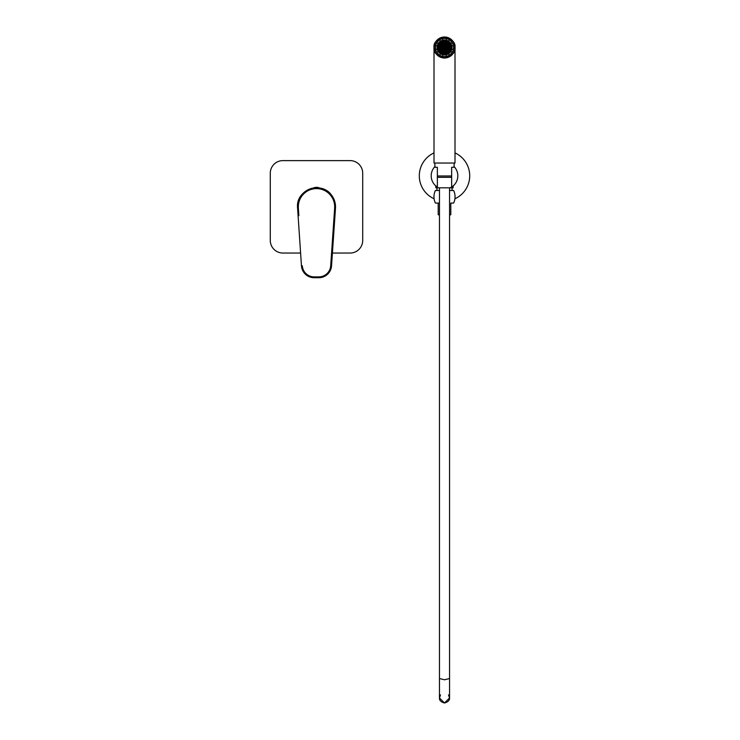 <?xml version="1.0" encoding="UTF-8"?>
<svg xmlns="http://www.w3.org/2000/svg" width="740" height="740" viewBox="0 0 740 740"><rect width="100%" height="100%" fill="white"/><g stroke="black" fill="none" stroke-linecap="round" stroke-linejoin="round"><path stroke-width="1.11" d="M300.588 253.043L282.884 253.043A12.598 12.598 0 0 1 270.285 240.435L270.285 173.225A12.598 12.598 0 0 1 282.884 160.617L350.103 160.617A12.598 12.598 0 0 1 362.711 173.225L362.711 240.435A12.598 12.598 0 0 1 350.103 253.043L332.417 253.043M335.47 208.088L334.628 208.088A18.176 18.176 0 0 0 316.498 188.617A18.176 18.176 0 0 0 298.377 208.088L297.536 208.088A19.009 19.009 0 0 1 316.498 187.775A19.009 19.009 0 0 1 335.47 208.088L334.628 208.088L335.498 208.088L335.516 206.784C335.479 202.464 334.147 198.579 331.52 195.138C321.595 180.763 296.518 189.347 297.489 206.784L301.457 265.836A12.774 12.774 0 0 0 314.204 277.731A12.774 12.774 0 0 1 301.457 265.836L302.299 265.78A11.933 11.933 0 0 0 314.204 276.889L318.801 276.889A11.933 11.933 0 0 0 330.697 265.78L334.656 208.088M335.498 208.088L331.539 265.836A12.774 12.774 0 0 1 318.801 277.731L314.204 277.731L314.204 276.889M313.177 188.071A7.835 7.835 0 0 1 319.819 188.071M434.01 152.903A25.206 25.206 0 0 0 434.103 198.773M454.915 198.773A25.206 25.206 0 0 0 455.007 152.903M436.952 188.238L436.952 190.476M452.075 188.238L452.075 190.476M434.972 166.528L434.278 167.286A13.32 13.32 0 0 0 437.368 187.054L435.703 185.805L435.897 187.812L453.121 187.812L453.204 185.906M454.739 167.286A13.32 13.32 0 0 1 451.65 187.054L451.65 167.286L454.739 167.286L454.055 166.528M437.368 187.054L437.368 167.286L434.278 167.286M450.281 187.812L453.111 185.981M434.805 51.523L434.01 47.499A10.499 10.499 0 0 1 444.509 37A10.499 10.499 0 0 1 455.007 47.499C455.609 42.541 452.112 39.035 444.509 37C436.914 39.035 433.409 42.541 434.01 47.499C433.409 52.466 436.914 55.972 444.509 58.007C452.112 55.972 455.609 52.466 455.007 47.499C455.609 52.503 452.112 56.037 444.509 58.09C436.914 56.037 433.409 52.503 434.01 47.499L434.01 163.031L455.007 163.031L455.007 47.499A10.499 10.499 0 0 1 444.509 58.007A10.499 10.499 0 0 1 434.01 47.499A10.499 10.499 0 0 0 444.509 58.007A10.499 10.499 0 0 0 455.007 47.499L454.934 46.204M453.648 47.499A9.139 9.139 0 0 0 444.509 38.369A9.139 9.139 0 0 0 435.37 47.499A9.139 9.139 0 0 0 444.509 56.638A9.139 9.139 0 0 0 453.648 47.499A9.139 9.139 0 0 1 444.509 56.638A9.139 9.139 0 0 1 435.37 47.499M451.141 47.499A6.632 6.632 0 0 0 451.113 46.953L450.558 47.212L451.113 48.054A6.632 6.632 0 0 0 451.141 47.499M451.233 47.499A6.725 6.725 0 0 0 444.509 40.783A6.725 6.725 0 0 0 437.784 47.499A6.725 6.725 0 0 0 444.509 54.224A6.725 6.725 0 0 0 451.233 47.499M451.77 49.312A7.474 7.474 0 0 0 438.099 43.651A7.474 7.474 0 0 0 437.257 45.695L435.657 45.695A9.028 9.028 0 0 0 452.048 52.485A9.028 9.028 0 0 0 453.361 49.312L451.77 49.312A7.474 7.474 0 0 1 450.919 51.356L452.048 52.485M437.257 45.695A7.474 7.474 0 0 0 450.919 51.356M453.361 49.312A9.028 9.028 0 0 0 436.97 42.522A9.028 9.028 0 0 0 435.657 45.695M445.647 53.835L445.647 54.029A6.632 6.632 0 0 0 446.59 53.798L445.647 53.835M438.284 49.784L438.015 48.849A6.632 6.632 0 0 0 438.284 49.784M438.746 50.782L439.005 50.052L438.321 49.867A6.632 6.632 0 0 0 438.746 50.782M439.051 50.709L438.792 50.856A6.632 6.632 0 0 0 439.366 51.68L439.051 50.709M441.688 53.502L441.234 52.596L440.726 52.947A6.632 6.632 0 0 0 441.688 53.502M443.371 54.029L442.428 53.798A6.632 6.632 0 0 0 443.371 54.029M444.555 53.835L444.555 54.131A6.632 6.632 0 0 0 445.563 54.048L444.555 53.835M444.472 54.131L443.963 53.539L443.464 54.048A6.632 6.632 0 0 0 444.472 54.131M439.597 51.652L439.421 51.754A6.632 6.632 0 0 0 440.096 52.448L439.597 51.652M447.33 41.505L447.783 42.411L448.292 42.06A6.632 6.632 0 0 0 447.33 41.505M443.371 41.172L443.371 40.968A6.632 6.632 0 0 0 442.428 41.209L443.371 41.172M445.647 40.968L446.59 41.209A6.632 6.632 0 0 0 445.647 40.968M444.472 41.172L444.472 40.876A6.632 6.632 0 0 0 443.464 40.959L444.472 41.172M444.555 40.876L445.055 41.468L445.563 40.959A6.632 6.632 0 0 0 444.555 40.876M440.726 42.06L441.234 42.411L441.688 41.505A6.632 6.632 0 0 0 440.726 42.06M439.005 44.372L438.746 44.224A6.632 6.632 0 0 0 438.321 45.14L439.005 44.372M438.459 45.316L438.284 45.223A6.632 6.632 0 0 0 438.015 46.157L438.459 45.316M437.96 46.916L437.904 46.953A6.632 6.632 0 0 0 437.904 48.054L438.459 47.795L437.96 46.916M439.421 43.253L440.096 42.559A6.632 6.632 0 0 0 439.421 43.253M438.792 44.15L439.551 44.011L439.366 43.318A6.632 6.632 0 0 0 438.792 44.15M448.292 52.947L447.783 52.596L447.33 53.502A6.632 6.632 0 0 0 448.292 52.947M450.225 50.856L449.467 50.995L449.652 51.68A6.632 6.632 0 0 0 450.225 50.856M450.013 50.635L450.272 50.782A6.632 6.632 0 0 0 450.706 49.867L450.013 50.635M450.558 49.682L450.734 49.784A6.632 6.632 0 0 0 451.002 48.849L450.558 49.682M449.596 51.754L448.921 52.448A6.632 6.632 0 0 0 449.596 51.754M449.966 44.298L450.225 44.15A6.632 6.632 0 0 0 449.652 43.318L449.966 44.298M450.272 44.224L450.013 44.955L450.706 45.14A6.632 6.632 0 0 0 450.272 44.224M449.421 43.355L449.596 43.253A6.632 6.632 0 0 0 448.921 42.559L449.421 43.355M450.734 45.223L451.002 46.157A6.632 6.632 0 0 0 450.734 45.223M449.485 39.969L448.366 41.098M446.312 38.656L446.312 40.247M442.705 38.656L442.705 40.247M439.532 39.969L440.651 41.098M436.97 42.522L438.099 43.651M440.651 53.909L439.532 55.038M442.705 54.76L442.705 56.351M446.312 54.76L446.312 56.351M448.366 53.909L449.485 55.038M452.048 42.522L450.919 43.651M453.361 45.695L451.77 45.695M438.099 51.356L436.97 52.485M437.257 49.312L435.657 49.312M451.021 46.269L450.521 45.973L450.013 46.851L451.021 46.851L451.021 46.269M448.838 42.485L448.329 42.189L447.829 43.068L448.838 43.068L448.838 42.485M446.692 41.246L446.192 41.532L446.692 42.411L447.2 42.115L446.692 41.246M442.326 41.246L441.817 41.532L442.326 42.411L442.825 42.115L442.326 41.246M440.18 42.485L440.18 43.068L441.188 43.068L440.689 42.189L440.18 42.485M437.997 46.269L437.997 46.851L439.005 46.851L438.506 45.973L437.997 46.269M437.997 48.738L438.506 49.034L439.005 48.156L437.997 48.156L437.997 48.738M440.18 52.522L440.689 52.818L441.188 51.939L440.18 51.939L440.18 52.522M442.326 53.761L442.825 53.465L442.326 52.596L441.817 52.892L442.326 53.761M446.692 53.761L447.2 53.465L446.692 52.596L446.192 52.892L446.692 53.761M448.838 52.522L448.838 51.939L447.829 51.939L448.329 52.818L448.838 52.522M451.021 48.738L451.021 48.156L450.013 48.156L450.521 49.034L451.021 48.738M447.746 44.955L447.746 44.372L446.738 44.372L447.238 45.251L447.746 44.955M448.838 44.955L448.838 44.372L447.829 44.372L448.329 45.251L448.838 44.955M449.929 44.955L449.929 44.372L448.921 44.372L449.421 45.251L449.929 44.955M450.475 45.898L450.475 45.316L449.467 45.316L449.966 46.194L450.475 45.898M449.384 45.898L449.384 45.316L448.375 45.316L448.875 46.194L449.384 45.898M448.292 45.898L448.292 45.316L447.284 45.316L447.783 46.194L448.292 45.898M447.2 45.898L447.2 45.316L446.192 45.316L446.692 46.194L447.2 45.898M449.384 44.011L448.875 43.133L448.375 43.429L448.375 44.011L449.384 44.011M448.292 44.011L447.783 43.133L447.284 43.429L447.284 44.011L448.292 44.011M446.109 47.795L445.6 46.916L445.101 47.212L445.101 47.795L446.109 47.795M447.2 47.795L446.692 46.916L446.192 47.212L446.192 47.795L447.2 47.795M448.292 47.795L447.783 46.916L447.284 47.212L447.284 47.795L448.292 47.795M449.384 47.795L448.875 46.916L448.375 47.212L448.375 47.795L449.384 47.795M449.929 46.851L449.421 45.973L448.921 46.269L448.921 46.851L449.929 46.851M448.838 46.851L448.329 45.973L447.829 46.269L447.829 46.851L448.838 46.851M447.746 46.851L447.238 45.973L446.738 46.269L446.738 46.851L447.746 46.851M450.475 47.795L449.966 46.916L449.467 47.212L449.467 47.795L450.475 47.795M446.655 46.851L446.146 45.973L445.647 46.269L445.647 46.851L446.655 46.851M448.875 51.865L449.384 51.578L448.875 50.709L448.375 50.995L448.875 51.865M448.329 50.921L448.838 50.635L448.329 49.756L447.829 50.052L448.329 50.921M448.329 49.034L448.838 48.738L448.329 47.869L447.829 48.156L448.329 49.034M447.238 49.034L447.746 48.738L447.238 47.869L446.738 48.156L447.238 49.034M447.783 49.978L448.292 49.682L447.783 48.812L447.284 49.099L447.783 49.978M447.783 51.865L448.292 51.578L447.783 50.709L447.284 50.995L447.783 51.865M449.421 49.034L449.929 48.738L449.421 47.869L448.921 48.156L449.421 49.034M449.966 49.978L450.475 49.682L449.966 48.812L449.467 49.099L449.966 49.978M449.421 50.921L449.929 50.635L449.421 49.756L448.921 50.052L449.421 50.921M448.875 49.978L449.384 49.682L448.875 48.812L448.375 49.099L448.875 49.978M445.6 49.978L446.109 49.682L445.6 48.812L445.101 49.099L445.6 49.978M445.055 49.034L445.563 48.738L445.055 47.869L444.555 48.156L445.055 49.034M446.146 49.034L446.655 48.738L446.146 47.869L445.647 48.156L446.146 49.034M447.238 50.921L447.746 50.635L447.238 49.756L446.738 50.052L447.238 50.921M446.692 49.978L447.2 49.682L446.692 48.812L446.192 49.099L446.692 49.978M446.692 51.865L447.2 51.578L446.692 50.709L446.192 50.995L446.692 51.865M446.146 50.921L446.655 50.635L446.146 49.756L445.647 50.052L446.146 50.921M447.238 52.818L447.746 52.522L447.238 51.652L446.738 51.939L447.238 52.818M439.597 44.085L439.088 44.372L439.597 45.251L440.096 44.955L439.597 44.085M440.143 45.029L439.634 45.316L440.143 46.194L440.642 45.898L440.143 45.029M446.109 45.316L445.101 45.316L445.101 45.898L445.6 46.194L446.109 45.316M440.143 43.133L439.634 43.429L440.143 44.298L440.642 44.011L440.143 43.133M445.563 46.269L445.055 45.973L444.555 46.851L445.563 46.851L445.563 46.269M440.689 45.973L440.18 46.269L440.689 47.138L441.188 46.851L440.689 45.973M447.2 43.429L446.692 43.133L446.192 44.011L447.2 44.011L447.2 43.429M446.655 44.372L445.647 44.372L445.647 44.955L446.146 45.251L446.655 44.372M439.051 45.029L438.543 45.316L439.051 46.194L439.551 45.898L439.051 45.029M439.597 45.973L439.088 46.269L439.597 47.138L440.096 46.851L439.597 45.973M441.78 42.189L441.271 42.485L441.78 43.355L442.279 43.068L441.78 42.189M443.417 45.029L442.909 45.316L443.417 46.194L443.917 45.898L443.417 45.029M443.963 45.973L443.464 46.269L443.963 47.138L444.472 46.851L443.963 45.973M442.326 43.133L441.817 43.429L442.326 44.298L442.825 44.011L442.326 43.133M442.871 44.085L442.363 44.372L442.871 45.251L443.371 44.955L442.871 44.085M441.78 45.973L441.271 46.269L441.78 47.138L442.279 46.851L441.78 45.973M440.689 44.085L440.18 44.372L440.689 45.251L441.188 44.955L440.689 44.085M441.234 45.029L440.726 45.316L441.234 46.194L441.734 45.898L441.234 45.029M442.326 45.029L441.817 45.316L442.326 46.194L442.825 45.898L442.326 45.029M442.871 45.973L442.363 46.269L442.871 47.138L443.371 46.851L442.871 45.973M441.234 43.133L440.726 43.429L441.234 44.298L441.734 44.011L441.234 43.133M441.78 44.085L441.271 44.372L441.78 45.251L442.279 44.955L441.78 44.085M445.018 41.532L444.009 41.532L444.009 42.115L444.509 42.411L445.018 41.532M444.472 42.485L443.963 42.189L443.464 43.068L444.472 43.068L444.472 42.485M439.051 46.916L438.543 47.212L439.051 48.081L439.551 47.795L439.051 46.916M446.109 41.532L445.101 41.532L445.101 42.115L445.6 42.411L446.109 41.532M443.917 43.429L443.417 43.133L442.909 44.011L443.917 44.011L443.917 43.429M443.917 41.532L442.909 41.532L442.909 42.115L443.417 42.411L443.917 41.532M443.371 42.485L442.871 42.189L442.363 43.068L443.371 43.068L443.371 42.485M445.563 44.372L444.555 44.372L444.555 44.955L445.055 45.251L445.563 44.372M445.018 45.316L444.009 45.316L444.009 45.898L444.509 46.194L445.018 45.316M446.655 42.485L446.146 42.189L445.647 43.068L446.655 43.068L446.655 42.485M446.109 43.429L445.6 43.133L445.101 44.011L446.109 44.011L446.109 43.429M447.746 42.485L447.238 42.189L446.738 43.068L447.746 43.068L447.746 42.485M445.018 43.429L444.509 43.133L444.009 44.011L445.018 44.011L445.018 43.429M445.563 42.485L445.055 42.189L444.555 43.068L445.563 43.068L445.563 42.485M444.472 44.372L443.464 44.372L443.464 44.955L443.963 45.251L444.472 44.372M443.417 46.916L442.909 47.212L443.417 48.081L443.917 47.795L443.417 46.916M442.326 46.916L441.817 47.212L442.326 48.081L442.825 47.795L442.326 46.916M441.234 46.916L440.726 47.212L441.234 48.081L441.734 47.795L441.234 46.916M440.143 46.916L439.634 47.212L440.143 48.081L440.642 47.795L440.143 46.916M440.726 50.995L440.726 51.578L441.734 51.578L441.734 50.995L440.726 50.995M439.634 50.995L439.634 51.578L440.642 51.578L440.642 50.995L439.634 50.995M444.009 51.578L445.018 51.578L445.018 50.995L444.009 50.995L444.009 51.578M444.555 50.635L445.563 50.635L445.563 50.052L445.055 49.756L444.555 50.635M442.909 53.465L443.417 53.761L443.917 52.892L443.417 52.596L442.909 53.465M443.464 52.522L443.963 52.818L444.472 51.939L443.464 51.939L443.464 52.522M442.909 51.578L443.917 51.578L443.917 50.995L442.909 50.995L442.909 51.578M443.464 50.635L444.472 50.635L444.472 50.052L443.963 49.756L443.464 50.635M442.363 52.522L442.871 52.818L443.371 51.939L442.363 51.939L442.363 52.522M445.101 53.465L445.6 53.761L446.109 52.892L445.6 52.596L445.101 53.465M445.647 52.522L446.146 52.818L446.655 51.939L445.647 51.939L445.647 52.522M445.101 51.578L446.109 51.578L446.109 50.995L445.101 50.995L445.101 51.578M444.009 53.465L444.509 53.761L445.018 52.892L444.509 52.596L444.009 53.465M444.555 52.522L445.055 52.818L445.563 51.939L444.555 51.939L444.555 52.522M441.271 52.522L441.78 52.818L442.279 51.939L441.271 51.939L441.271 52.522M444.009 49.682L444.509 49.978L445.018 49.099L444.009 49.099L444.009 49.682M442.909 49.682L443.417 49.978L443.917 49.099L442.909 49.099L442.909 49.682M443.464 48.738L443.963 49.034L444.472 48.156L443.464 48.156L443.464 48.738M441.817 51.578L442.825 51.578L442.825 50.995L441.817 50.995L441.817 51.578M442.363 50.635L443.371 50.635L443.371 50.052L442.871 49.756L442.363 50.635M440.726 49.099L441.234 49.978L441.734 49.682L441.734 49.099L440.726 49.099M441.817 49.099L442.326 49.978L442.825 49.682L442.825 49.099L441.817 49.099M439.088 48.156L439.597 49.034L440.096 48.738L440.096 48.156L439.088 48.156M442.363 48.156L442.871 49.034L443.371 48.738L443.371 48.156L442.363 48.156M441.271 48.156L441.78 49.034L442.279 48.738L442.279 48.156L441.271 48.156M440.18 48.156L440.689 49.034L441.188 48.738L441.188 48.156L440.18 48.156M440.18 50.052L440.18 50.635L441.188 50.635L440.689 49.756L440.18 50.052M439.088 50.052L439.088 50.635L440.096 50.635L439.597 49.756L439.088 50.052M439.634 49.099L440.143 49.978L440.642 49.682L440.642 49.099L439.634 49.099M438.543 49.099L439.051 49.978L439.551 49.682L439.551 49.099L438.543 49.099M441.271 50.052L441.271 50.635L442.279 50.635L441.78 49.756L441.271 50.052M445.018 47.212L444.509 46.916L444.009 47.795L445.018 47.795L445.018 47.212M450.808 203.093L453.629 203.075L450.808 203.093L450.808 214.776L449.55 214.776M439.468 203.093L435.398 203.075L439.468 203.075M438.21 203.093L438.21 214.776L439.468 214.776M449.55 190.476L453.629 190.476A14.597 14.597 0 0 1 453.629 203.075M439.468 190.476L435.398 190.476A14.597 14.597 0 0 0 435.398 203.075M448.514 694.897L449.55 697.959L444.509 702.972L439.468 697.959L440.504 694.897M453.121 187.812L435.897 187.812M451.65 177.313L437.368 177.313M451.65 175.972L437.368 175.972M298.35 208.088L298.868 215.682M330.697 265.78L331.539 265.836A12.774 12.774 0 0 1 318.801 277.731L318.801 276.889M454.924 47.499A10.415 10.415 0 0 0 444.509 37.083A10.415 10.415 0 0 0 434.093 47.499A10.415 10.415 0 0 0 444.509 57.923A10.415 10.415 0 0 0 454.924 47.499M435.286 47.499A9.222 9.222 0 0 1 444.509 38.286A9.222 9.222 0 0 1 453.731 47.499A9.222 9.222 0 0 1 444.509 56.721A9.222 9.222 0 0 1 435.286 47.499M439.468 678.534L439.468 697.977C439.264 700.327 440.938 702.001 444.509 703C448.079 701.982 449.763 700.308 449.55 697.968L449.55 678.534L444.509 679.783L439.468 678.534L439.468 188.238M434.093 46.204L434.01 47.499M435 167.286L434.815 163.031M454.018 167.286L454.203 163.031M449.55 678.534L449.55 188.238"/></g></svg>
